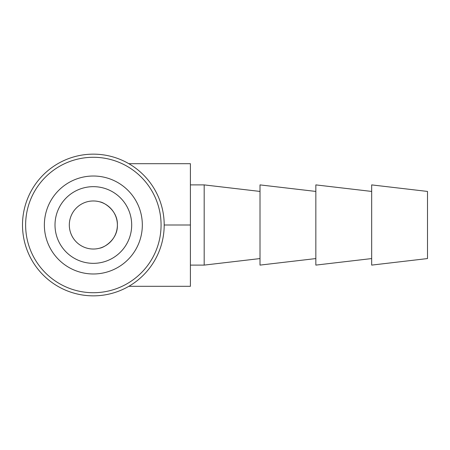 <?xml version="1.0" encoding="UTF-8"?>
<svg xmlns="http://www.w3.org/2000/svg" width="450" height="450" viewBox="0 0 450 450"><rect width="100%" height="100%" fill="white"/><g stroke="black" fill="none" stroke-linecap="round" stroke-linejoin="round"><path stroke-width="0.67" d="M93.347 273.983A48.983 48.983 0 0 0 142.329 225A48.983 48.983 0 0 0 93.347 176.018A48.983 48.983 0 0 0 44.364 225A48.983 48.983 0 0 0 93.347 273.983M93.347 157.281A67.719 67.719 0 0 1 161.072 225A67.719 67.719 0 0 1 93.347 292.719A67.719 67.719 0 0 1 25.628 225A67.719 67.719 0 0 1 93.347 157.281M93.347 186.66A38.34 38.34 0 0 0 55.007 225A38.34 38.34 0 0 0 93.347 263.34A38.34 38.34 0 0 0 131.687 225A38.34 38.34 0 0 0 93.347 186.66M93.347 154.153A70.847 70.847 0 0 0 22.5 225A70.847 70.847 0 0 0 93.347 295.847A70.847 70.847 0 0 0 164.194 225A70.847 70.847 0 0 0 93.347 154.153M260.01 191.43L204.182 184.894L204.182 265.106L190.401 265.106M315.838 191.43L260.01 184.894L260.01 265.106L315.838 258.57M371.672 191.43L315.838 184.894L315.838 265.106L371.672 258.57M427.5 225L427.5 258.57L371.672 265.106L371.672 184.894L427.5 191.43L427.5 225M204.182 184.894L190.401 184.894M93.347 249.03A24.03 24.03 0 0 1 69.317 225A24.03 24.03 0 0 1 93.347 200.97A24.03 24.03 0 0 1 117.377 225A24.03 24.03 0 0 1 93.347 249.03M99.804 201.853C103.748 202.219 117.928 210.42 117.377 225C117.928 239.574 103.742 247.787 99.804 248.147C103.748 247.776 117.889 239.608 117.377 225.045C117.951 210.442 103.748 202.208 99.804 201.853M128.858 163.693L190.401 163.693L190.401 286.307L128.858 286.307M164.194 225L190.401 225M260.01 258.57L204.182 265.106"/></g></svg>
